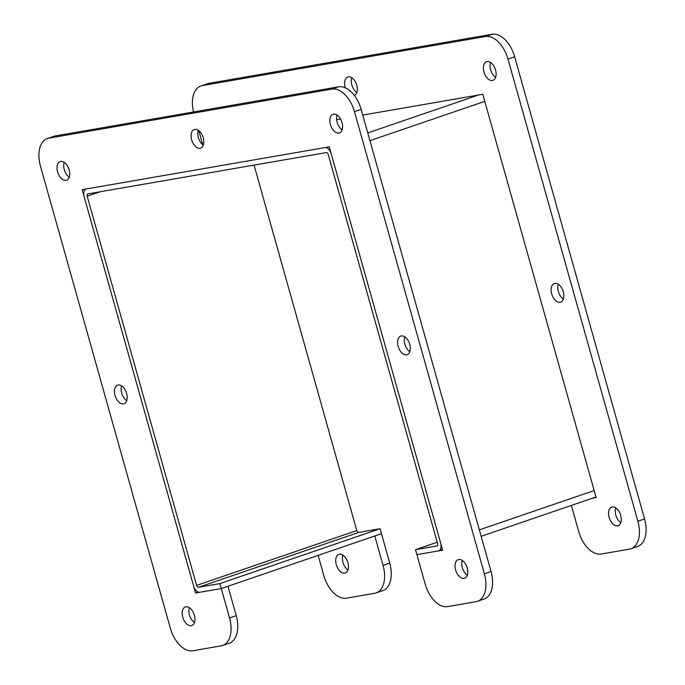 <?xml version="1.0" encoding="UTF-8"?>
<svg xmlns="http://www.w3.org/2000/svg" width="685" height="685" viewBox="0 0 685 685"><rect width="100%" height="100%" fill="white"/><g stroke="black" fill="none" stroke-linecap="round" stroke-linejoin="round"><path stroke-width="1.03" d="M437.218 542.237L415.504 549.67L416.908 554.644L438.314 550.937A7.372 4.367 -108.9 0 0 438.708 550.834A7.372 4.367 -108.9 0 0 440.66 543.111L331.257 153.919A7.372 4.367 -108.9 0 0 324.938 147.6L86.498 188.914A7.372 4.367 -108.9 0 0 86.105 189.017A7.372 4.367 -108.9 0 0 84.152 196.741L193.555 585.932A7.372 4.367 -108.9 0 0 199.874 592.26L221.281 588.552L381.468 533.692L374.798 535.978L383.061 565.39A26.261 15.55 71.1 0 1 376.125 592.91A26.261 15.55 71.1 0 1 374.704 593.279L346.387 598.185A26.261 15.55 71.1 0 1 323.859 575.648L318.157 555.372M358.666 532.425L198.479 587.285L219.885 583.577L380.072 528.717L358.666 532.425A2.192 1.293 71.1 0 1 356.791 530.55L254.067 165.094M380.072 528.717L389.739 563.104A26.261 15.55 71.1 0 1 382.795 590.624L376.125 592.91M198.479 587.285A2.192 1.293 71.1 0 1 196.604 585.401L87.201 196.21A2.192 1.293 71.1 0 1 87.783 193.923A2.192 1.293 71.1 0 1 87.903 193.889L326.334 152.575A2.192 1.293 -108.9 0 1 328.209 154.45L437.612 543.642A2.192 1.293 -108.9 0 1 437.03 545.936A2.192 1.293 -108.9 0 1 436.91 545.962L437.141 545.885M219.885 583.577L229.552 617.956A26.261 15.55 71.1 0 1 222.608 645.476A26.261 15.55 71.1 0 1 221.186 645.844L192.879 650.75A26.261 15.55 71.1 0 1 170.342 628.213L40.441 166.053A26.261 15.55 71.1 0 1 47.376 138.533A26.261 15.55 71.1 0 1 48.798 138.173L331.934 89.101A26.261 15.55 71.1 0 1 354.47 111.638L484.372 573.799A26.261 15.55 71.1 0 1 477.436 601.319A26.261 15.55 71.1 0 1 476.015 601.687L447.699 606.593A26.261 15.55 71.1 0 1 425.171 584.057L416.908 554.644L442.647 550.192L329.271 146.847L82.166 189.668L195.542 593.004L221.281 588.552L227.959 586.266L236.222 615.669A26.261 15.55 71.1 0 1 229.287 643.198L222.608 645.476M415.504 549.67L436.91 545.962M558.284 284.266A9.847 5.831 -108.9 0 0 558.369 291.545A9.847 5.831 -108.9 0 0 563.37 299.105M551.699 293.831A9.847 5.831 71.1 0 1 554.302 283.513A9.847 5.831 71.1 0 1 563.001 290.937A9.847 5.831 71.1 0 1 560.681 302.145A9.847 5.831 71.1 0 1 551.699 293.831M351.765 77.713A9.847 5.831 -108.9 0 0 351.85 84.991A9.847 5.831 -108.9 0 0 356.842 92.552M345.343 87.834A9.847 5.831 71.1 0 1 345.171 87.278A9.847 5.831 71.1 0 1 347.774 76.96A9.847 5.831 71.1 0 1 356.414 84.195A9.847 5.831 71.1 0 1 354.385 95.506M609.145 517.398A9.847 5.831 71.1 0 1 611.739 507.08A9.847 5.831 71.1 0 1 620.447 514.512A9.847 5.831 71.1 0 1 618.127 525.712A9.847 5.831 71.1 0 1 609.145 517.398M615.729 507.833A9.847 5.831 -108.9 0 0 615.815 515.111A9.847 5.831 -108.9 0 0 620.815 522.672M483.961 72.045A9.847 5.831 71.1 0 1 486.555 61.718A9.847 5.831 71.1 0 1 495.264 69.151A9.847 5.831 71.1 0 1 492.943 80.359A9.847 5.831 71.1 0 1 483.961 72.045M490.546 62.481A9.847 5.831 -108.9 0 0 490.631 69.759A9.847 5.831 -108.9 0 0 495.623 77.311M336.301 564.68A9.847 5.831 71.1 0 1 338.895 554.362A9.847 5.831 71.1 0 1 347.603 561.786A9.847 5.831 71.1 0 1 345.283 572.994A9.847 5.831 71.1 0 1 336.301 564.68M342.885 555.115A9.847 5.831 -108.9 0 0 342.971 562.394A9.847 5.831 -108.9 0 0 347.963 569.954M202.717 144.681L198.778 130.664M193.547 111.955A26.261 15.55 71.1 0 1 200.885 85.968A26.261 15.55 71.1 0 1 202.306 85.599L485.451 36.536A26.261 15.55 71.1 0 1 507.979 59.064L637.889 521.234A26.261 15.55 71.1 0 1 630.953 548.753A26.261 15.55 71.1 0 1 629.532 549.113L601.216 554.019A26.261 15.55 71.1 0 1 578.688 531.491L571.358 505.41M200.885 85.968L207.564 83.681A26.261 15.55 71.1 0 1 208.985 83.313L492.121 34.25A26.261 15.55 71.1 0 1 514.658 56.786L644.559 518.947A26.261 15.55 71.1 0 1 637.624 546.467L630.953 548.753M592.028 498.337L596.155 497.618L482.788 94.273L362.75 115.08M340.496 118.933L336.6 119.61M121.63 385.895A9.847 5.831 -108.9 0 0 121.716 393.181A9.847 5.831 -108.9 0 0 126.716 400.734M115.046 395.459A9.847 5.831 71.1 0 1 117.649 385.141A9.847 5.831 71.1 0 1 126.348 392.573A9.847 5.831 71.1 0 1 124.028 403.773A9.847 5.831 71.1 0 1 115.046 395.459M404.775 336.832A9.847 5.831 -108.9 0 0 404.861 344.11A9.847 5.831 -108.9 0 0 409.853 351.67M398.182 346.396A9.847 5.831 71.1 0 1 400.785 336.078A9.847 5.831 71.1 0 1 409.493 343.502A9.847 5.831 71.1 0 1 407.164 354.71A9.847 5.831 71.1 0 1 398.182 346.396M198.248 130.287A9.847 5.831 -108.9 0 0 198.333 137.565A9.847 5.831 -108.9 0 0 203.334 145.117M191.663 139.851A9.847 5.831 71.1 0 1 194.266 129.525A9.847 5.831 71.1 0 1 202.965 136.957A9.847 5.831 71.1 0 1 200.645 148.165A9.847 5.831 71.1 0 1 191.663 139.851M455.628 569.971A9.847 5.831 71.1 0 1 458.231 559.645A9.847 5.831 71.1 0 1 466.939 567.077A9.847 5.831 71.1 0 1 464.61 578.286A9.847 5.831 71.1 0 1 455.628 569.971M462.221 560.407A9.847 5.831 -108.9 0 0 462.306 567.685A9.847 5.831 -108.9 0 0 467.298 575.237M330.444 124.61A9.847 5.831 71.1 0 1 333.047 114.292A9.847 5.831 71.1 0 1 341.755 121.716A9.847 5.831 71.1 0 1 339.426 132.924A9.847 5.831 71.1 0 1 330.444 124.61M337.037 115.046A9.847 5.831 -108.9 0 0 337.123 122.324A9.847 5.831 -108.9 0 0 342.115 129.885M57.6 171.892A9.847 5.831 71.1 0 1 60.203 161.574A9.847 5.831 71.1 0 1 68.911 168.998A9.847 5.831 71.1 0 1 66.582 180.206A9.847 5.831 71.1 0 1 57.6 171.892M64.184 162.328A9.847 5.831 -108.9 0 0 64.279 169.606A9.847 5.831 -108.9 0 0 69.271 177.167M182.784 617.253A9.847 5.831 71.1 0 1 185.387 606.927A9.847 5.831 71.1 0 1 194.095 614.359A9.847 5.831 71.1 0 1 191.766 625.559A9.847 5.831 71.1 0 1 182.784 617.253M189.377 607.689A9.847 5.831 -108.9 0 0 189.462 614.967A9.847 5.831 -108.9 0 0 194.454 622.519M198.256 592.08L195.542 593.004M47.376 138.533L54.046 136.246A26.261 15.55 71.1 0 1 55.468 135.887L338.613 86.815A26.261 15.55 71.1 0 1 361.141 109.352L491.051 571.513A26.261 15.55 71.1 0 1 484.115 599.033L477.436 601.319M196.604 585.401L356.791 530.55M479.346 529.865L594.169 490.546M100.224 191.757L87.201 196.21M484.774 101.354L369.943 140.673M367.768 132.933L478.447 95.027M389.739 563.104L383.061 565.39M208.985 83.313L202.306 85.599M492.121 34.25L485.451 36.536M514.658 56.786L507.979 59.064M644.559 518.947L637.889 521.234M236.222 615.669L229.552 617.956M55.468 135.887L48.798 138.173M338.613 86.815L331.934 89.101M361.141 109.352L354.47 111.638M491.051 571.513L484.372 573.799M438.708 550.834L442.467 549.55M481.153 536.304L595.976 496.985"/></g></svg>
